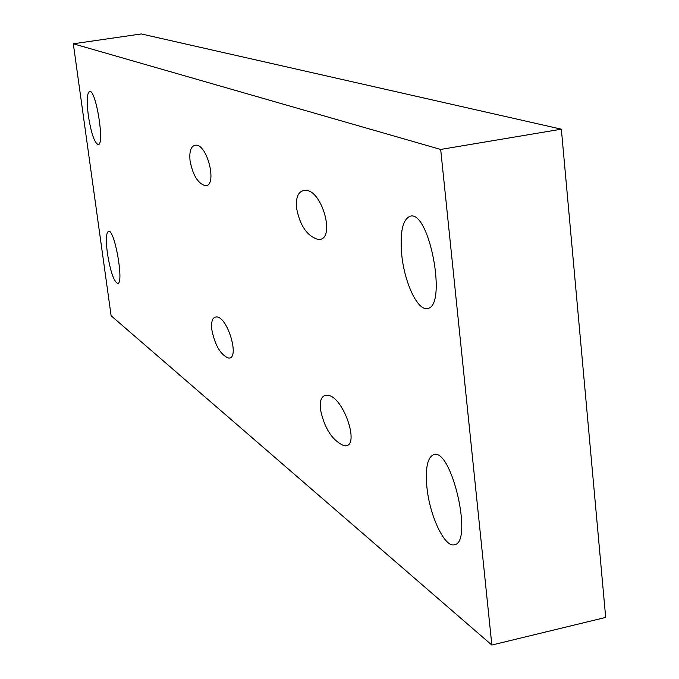 <?xml version="1.0" encoding="UTF-8"?>
<svg xmlns="http://www.w3.org/2000/svg" width="679" height="679" viewBox="0 0 679 679"><rect width="100%" height="100%" fill="white"/><g stroke="black" fill="none" stroke-linecap="round" stroke-linejoin="round"><path stroke-width="1.02" d="M561.355 129.18L141.308 33.95L73.315 43.787L440.688 149.448L561.355 129.18L605.685 617.423L491.842 645.05L111.11 315.743L73.315 43.787M190.078 160.838C189.135 151.035 191.02 145.815 195.73 145.179C207.749 144.262 217.738 187.26 205.066 185.63C197.793 183.313 192.794 175.046 190.078 160.838M296.57 208.198C295.637 196.808 298.505 190.841 305.194 190.298C322.644 189.543 336.326 241.902 317.882 239.373C307.103 236.071 299.999 225.674 296.57 208.198M211.831 329.731C210.957 321.286 212.552 317.025 216.601 316.94C228.008 316.957 240.425 360.549 228.161 357.969C220.352 354.455 214.903 345.042 211.831 329.731M320.403 409.284C319.537 399.693 321.888 395.017 327.465 395.237C343.761 395.959 361.398 449.659 343.752 445.602C332.175 440.399 324.392 428.296 320.403 409.284M88.329 115.583C86.556 101.137 86.971 93.065 89.594 91.385C95.892 88.983 104.956 145.034 98.217 144.593C94.483 142.955 91.181 133.279 88.329 115.583M401.756 254.973C399.804 232.243 402.622 219.317 410.226 216.185C429.535 209.947 447.614 307.366 427.329 308.461C417.721 310.99 404.472 282.736 401.756 254.973M426.921 487.327C425.181 468.086 427.473 457.179 433.813 454.607C451.671 447.885 473.492 543.022 454.344 544.762C444.669 547.809 429.637 515.684 426.921 487.327M107.384 253.208C105.746 240.035 106.128 232.719 108.521 231.259C114.615 228.764 124.299 283.712 117.722 283.432C113.826 281.556 110.38 271.481 107.384 253.208M440.688 149.448L491.842 645.05"/></g></svg>
